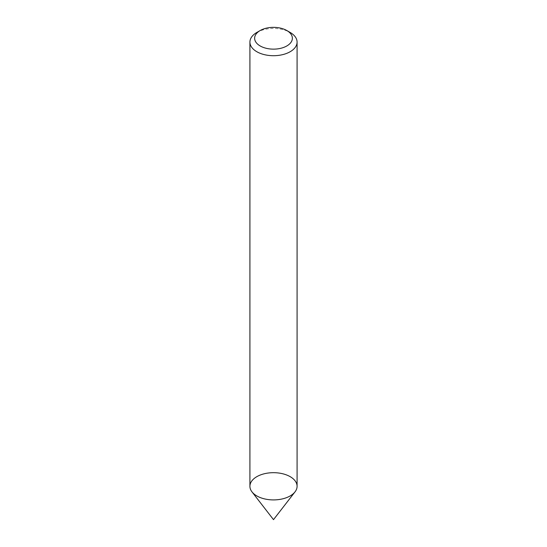 <?xml version="1.0" encoding="UTF-8"?>
<svg xmlns="http://www.w3.org/2000/svg" width="547" height="547" viewBox="0 0 547 547"><rect width="100%" height="100%" fill="white"/><g stroke="black" fill="none" stroke-linecap="round" stroke-linejoin="round"><path stroke-width="0.41" stroke-dasharray="2.73 2.05" d="M249.917 486.297A23.583 13.613 180 0 1 273.5 472.683A23.583 13.613 180 0 1 297.083 486.297M256.823 32.464A23.583 13.613 180 0 1 290.177 32.464"/><path stroke-width="0.82" d="M286.84 30.543L290.177 32.464A23.583 13.613 180 0 1 297.083 42.092L297.083 486.297A23.583 13.613 180 0 1 290.177 495.924A23.583 13.613 180 0 1 264.474 498.878A23.583 13.613 180 0 1 249.917 486.297L249.917 42.092A23.583 13.613 180 0 1 256.823 32.464L260.16 30.543A18.865 10.892 180 0 1 286.84 30.543A18.865 10.892 180 0 1 286.84 45.948A18.865 10.892 180 0 1 260.16 45.948A18.865 10.892 180 0 1 260.16 30.543M297.083 42.092A23.583 13.613 180 0 1 290.177 51.719A23.583 13.613 180 0 1 264.474 54.673A23.583 13.613 180 0 1 249.917 42.092M290.177 495.924A23.583 13.613 180 0 1 251.969 491.856A23.583 13.613 180 0 1 273.5 472.683A23.583 13.613 180 0 1 295.031 491.856A23.583 13.613 180 0 1 290.177 495.924M251.969 491.856L273.5 519.65L295.031 491.856"/></g></svg>
